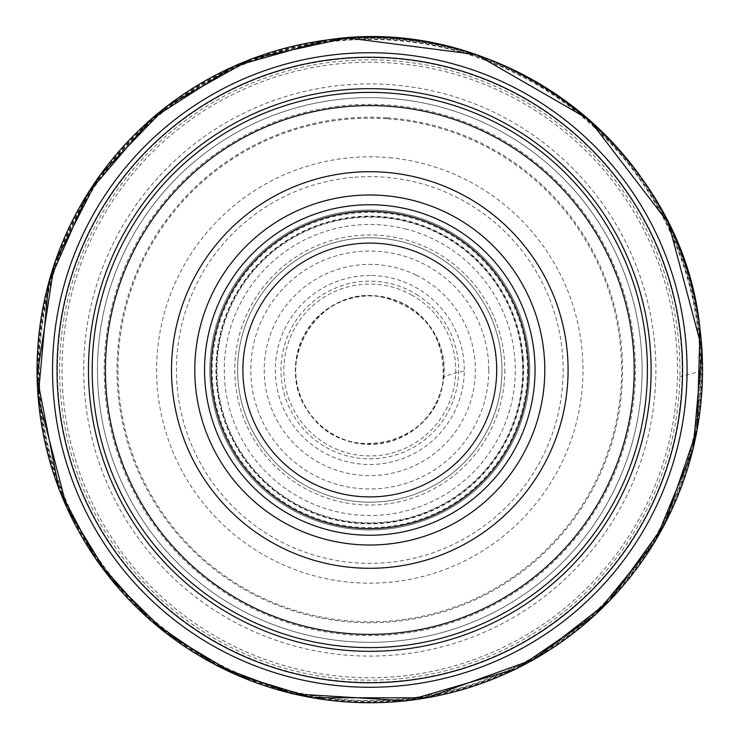 <?xml version="1.0" encoding="UTF-8"?>
<svg xmlns="http://www.w3.org/2000/svg" width="739" height="739" viewBox="0 0 739 739"><rect width="100%" height="100%" fill="white"/><g stroke="black" fill="none" stroke-linecap="round" stroke-linejoin="round"><path stroke-width="0.55" stroke-dasharray="3.69 2.77" d="M522.27 359.209A152.853 152.853 0 0 0 358.193 217.589A152.853 152.853 0 0 0 217.358 381.333A152.853 152.853 0 0 0 380.862 522.455A152.853 152.853 0 0 0 522.27 359.209M523.267 359.006A153.86 153.86 0 0 0 357.981 216.592A153.86 153.86 0 0 0 216.37 381.536A153.86 153.86 0 0 0 381.056 523.452A153.86 153.86 0 0 0 523.267 359.006M378.978 296.515A74.057 74.057 0 0 0 296.321 360.687A74.057 74.057 0 0 0 360.355 443.455A74.057 74.057 0 0 0 443.234 379.569A74.057 74.057 0 0 0 378.978 296.515M412.002 295.147A85.927 85.927 0 0 0 295.018 327.654A85.927 85.927 0 0 0 327.322 444.693A85.927 85.927 0 0 0 444.416 412.611A85.927 85.927 0 0 0 412.002 295.147M406.385 229.155A145.518 145.518 0 0 0 229.016 333.16A145.518 145.518 0 0 0 332.707 510.704A145.518 145.518 0 0 0 510.437 407.337A145.518 145.518 0 0 0 406.385 229.155M392.187 157.989A213.192 213.192 0 0 0 157.823 347.228A213.192 213.192 0 0 0 346.646 581.926A213.192 213.192 0 0 0 581.685 393.527A213.192 213.192 0 0 0 392.187 157.989M387.014 118.785A251.796 251.796 0 0 0 118.619 352.337A251.796 251.796 0 0 0 351.681 621.148A251.796 251.796 0 0 0 620.908 388.557A251.796 251.796 0 0 0 387.014 118.785M386.811 117.797A252.775 252.775 0 0 0 117.621 352.54A252.775 252.775 0 0 0 351.884 622.146A252.775 252.775 0 0 0 621.905 388.363A252.775 252.775 0 0 0 386.811 117.797M366.017 38.871A331.155 331.155 0 0 0 38.659 373.186A331.155 331.155 0 0 0 372.391 701.135A331.155 331.155 0 0 0 700.941 367.994A331.155 331.155 0 0 0 366.017 38.871M332.993 40.229A331.82 331.82 0 0 0 39.961 406.21A331.82 331.82 0 0 0 405.425 699.898A331.82 331.82 0 0 0 699.759 334.961A331.82 331.82 0 0 0 332.993 40.229M338.619 106.222A265.615 265.615 0 0 0 105.963 400.704A265.615 265.615 0 0 0 400.03 633.886A265.615 265.615 0 0 0 633.739 340.226A265.615 265.615 0 0 0 338.619 106.222M352.808 177.397A193.35 193.35 0 0 0 177.157 386.645A193.35 193.35 0 0 0 386.1 562.665A193.35 193.35 0 0 0 562.49 354.046A193.35 193.35 0 0 0 352.808 177.397M687.067 369.999A317.271 317.271 0 0 1 211.16 644.759A317.271 317.271 0 0 1 211.16 95.239A317.271 317.271 0 0 1 687.067 369.999M642.117 369.999A272.322 272.322 0 0 1 233.635 605.841A272.322 272.322 0 0 1 233.635 134.156A272.322 272.322 0 0 1 642.117 369.999A272.322 272.322 0 0 1 233.635 605.841A272.322 272.322 0 0 1 233.635 134.156A272.322 272.322 0 0 1 642.117 369.999M647.41 369.999A277.615 277.615 0 0 1 230.993 610.414A277.615 277.615 0 0 1 230.993 129.584A277.615 277.615 0 0 1 647.41 369.999M529.752 369.999A159.957 159.957 0 0 1 289.817 508.524A159.957 159.957 0 0 1 289.817 231.473A159.957 159.957 0 0 1 529.752 369.999A159.957 159.957 0 0 1 289.817 508.524A159.957 159.957 0 0 1 289.817 231.473A159.957 159.957 0 0 1 529.752 369.999M535.036 369.999A165.24 165.24 0 0 1 287.175 513.106A165.24 165.24 0 0 1 287.175 226.891A165.24 165.24 0 0 1 535.036 369.999M527.406 369.999A157.61 157.61 0 0 1 290.99 506.492A157.61 157.61 0 0 1 290.99 233.506A157.61 157.61 0 0 1 527.406 369.999M501.993 369.999A132.198 132.198 0 0 1 303.701 484.479A132.198 132.198 0 0 1 303.701 255.509A132.198 132.198 0 0 1 501.993 369.999A132.198 132.198 0 0 1 303.701 484.479A132.198 132.198 0 0 1 303.701 255.509A132.198 132.198 0 0 1 501.993 369.999A132.198 132.198 0 0 1 303.701 484.479A132.198 132.198 0 0 1 303.701 255.509A132.198 132.198 0 0 1 501.993 369.999M528.431 369.999A158.636 158.636 0 0 1 290.482 507.379A158.636 158.636 0 0 1 290.482 232.619A158.636 158.636 0 0 1 528.431 369.999M488.775 369.999A118.979 118.979 0 0 1 310.306 473.034A118.979 118.979 0 0 1 310.306 266.964A118.979 118.979 0 0 1 488.775 369.999M370.331 275.508A94.5 94.5 0 0 0 275.305 369.288A94.5 94.5 0 0 0 368.918 464.489A94.5 94.5 0 0 0 464.286 371.043A94.5 94.5 0 0 0 370.331 275.508M443.834 377.472A74.417 74.417 0 0 0 376.872 295.923A74.417 74.417 0 0 0 295.729 362.784A74.417 74.417 0 0 0 362.452 444.047A74.417 74.417 0 0 0 443.834 377.472C445.164 375.846 451.982 373.703 464.286 371.043M417.978 295.369A88.837 88.837 0 0 0 295.249 321.687A88.837 88.837 0 0 0 321.345 444.462A88.837 88.837 0 0 0 444.167 418.579A88.837 88.837 0 0 0 417.978 295.369M415.983 275.047A105.585 105.585 0 0 0 274.926 323.636A105.585 105.585 0 0 0 323.266 464.785A105.585 105.585 0 0 0 464.498 416.694A105.585 105.585 0 0 0 415.983 275.047M374.664 59.877A310.158 310.158 0 0 0 59.683 364.576A310.158 310.158 0 0 0 363.819 680.102A310.158 310.158 0 0 0 679.889 376.521A310.158 310.158 0 0 0 374.664 59.877M700.341 370.091A330.545 330.545 0 0 0 368.124 39.453A330.545 330.545 0 0 0 39.25 371.08A330.545 330.545 0 0 0 370.285 700.544A330.545 330.545 0 0 0 700.341 370.091C699.011 371.726 692.184 373.869 679.889 376.521M329.012 60.33A312.338 312.338 0 0 0 60.053 410.228A312.338 312.338 0 0 0 409.48 679.806A312.338 312.338 0 0 0 679.677 330.869A312.338 312.338 0 0 0 329.012 60.33M655.89 369.999A286.095 286.095 0 0 1 226.744 617.767A286.095 286.095 0 0 1 226.744 122.231A286.095 286.095 0 0 1 655.89 369.999M677.571 369.999A307.775 307.775 0 0 1 215.908 636.538A307.775 307.775 0 0 1 215.908 103.46A307.775 307.775 0 0 1 677.571 369.999M523.147 369.999A153.352 153.352 0 0 1 293.124 502.797A153.352 153.352 0 0 1 293.124 237.201A153.352 153.352 0 0 1 523.147 369.999M504.829 369.999A135.034 135.034 0 0 1 302.279 486.936A135.034 135.034 0 0 1 302.279 253.061A135.034 135.034 0 0 1 504.829 369.999M442.947 381.287C436.731 444.324 344.919 466.882 310.204 413.905C269.892 365.038 318.648 284.044 380.696 296.782C424.676 307.84 445.432 336.005 442.947 381.287"/><path stroke-width="1.11" d="M687.067 369.999A317.271 317.271 0 0 1 211.16 644.759A317.271 317.271 0 0 1 211.16 95.239A317.271 317.271 0 0 1 687.067 369.999A317.271 317.271 0 0 1 211.16 644.759A317.271 317.271 0 0 1 211.16 95.239A317.271 317.271 0 0 1 687.067 369.999M647.41 369.999A277.615 277.615 0 0 1 230.993 610.414A277.615 277.615 0 0 1 230.993 129.584A277.615 277.615 0 0 1 647.41 369.999M634.191 369.999A264.396 264.396 0 0 1 237.598 598.969A264.396 264.396 0 0 1 237.598 141.029A264.396 264.396 0 0 1 634.191 369.999M568.088 369.999A198.292 198.292 0 0 1 270.65 541.724A198.292 198.292 0 0 1 270.65 198.274A198.292 198.292 0 0 1 568.088 369.999M535.036 369.999A165.24 165.24 0 0 1 287.175 513.106A165.24 165.24 0 0 1 287.175 226.891A165.24 165.24 0 0 1 535.036 369.999M528.431 369.999A158.636 158.636 0 0 1 290.482 507.379A158.636 158.636 0 0 1 290.482 232.619A158.636 158.636 0 0 1 528.431 369.999M496.7 369.999A126.905 126.905 0 0 1 306.343 479.907A126.905 126.905 0 0 1 306.343 260.091A126.905 126.905 0 0 1 496.7 369.999M326.943 40.026A332.744 332.744 0 0 0 39.74 412.242A332.744 332.744 0 0 0 411.42 700.129A332.744 332.744 0 0 0 699.999 328.994M699.99 328.91A332.744 332.744 0 0 0 327.017 40.017M682.559 369.999A312.763 312.763 0 0 1 213.414 640.861A312.763 312.763 0 0 1 213.414 99.137A312.763 312.763 0 0 1 682.559 369.999M651.124 369.999A281.328 281.328 0 0 1 229.127 613.638A281.328 281.328 0 0 1 229.127 126.36A281.328 281.328 0 0 1 651.124 369.999M544.809 369.999A175.014 175.014 0 0 1 282.289 521.568A175.014 175.014 0 0 1 282.289 218.43A175.014 175.014 0 0 1 544.809 369.999M702.05 349.085L693.164 449.127L654.856 541.964L594.877 615.291L516.663 668.767L406.699 700.858L292.358 693.782L216.86 665.7L150.313 620.307L96.615 560.264L58.908 489.079L36.95 376.65L54.4 263.435L98.86 176.556L166.589 106.296L251.777 58.714L347.108 37.865L476.35 54.603L589.279 119.69L668.564 223.141L702.05 349.085M699.999 328.947L697.219 429.285L664.638 524.237L609.25 601.047L534.473 659.142L426.717 697.847L312.218 697.727L235.187 674.301L166.035 633.064L108.818 576.42L66.87 507.693L38.132 396.861L48.663 282.843L87.738 193.47L151.042 119.265L233.136 66.612L326.98 40.017C503.324 12.434 682.624 151.319 699.999 328.947"/></g></svg>
